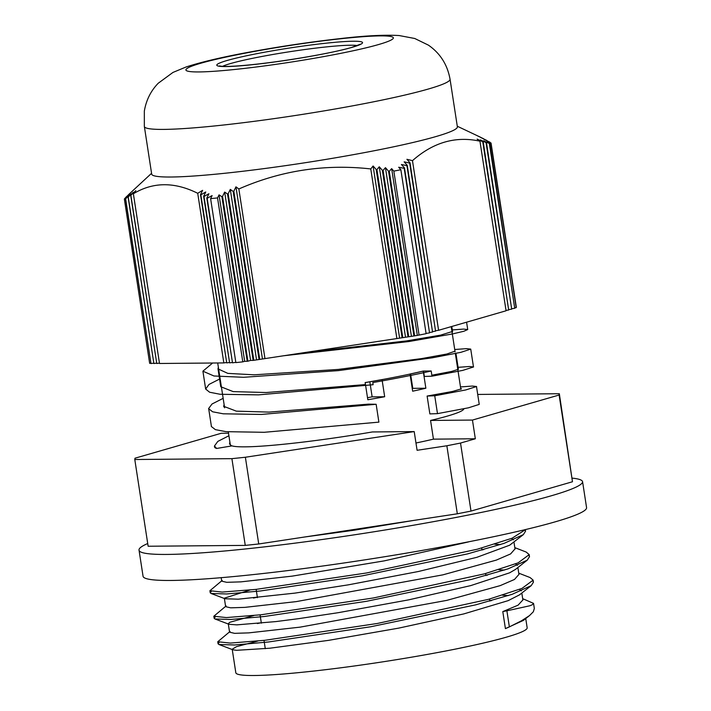 <?xml version="1.0" encoding="UTF-8"?>
<svg xmlns="http://www.w3.org/2000/svg" width="711" height="711" viewBox="0 0 711 711"><rect width="100%" height="100%" fill="white"/><g stroke="black" fill="none" stroke-linecap="round" stroke-linejoin="round"><path stroke-width="1.07" d="M159.451 363.099L156.776 363.508L130.868 195.267L135.872 190.637A512.329 266.27 84 0 0 133.375 193.765L159.504 363.481L223.832 362.921L197.72 193.294A511.92 510.16 8.7 0 1 202.626 190.335L200.493 194.663L226.729 362.894L200.849 194.841A487.097 485.426 8.7 0 1 205.772 191.979L203.639 196.307L229.617 362.868L203.995 196.503A465.998 464.399 8.7 0 1 208.936 193.73L206.803 198.067L232.506 362.841L207.168 198.271A448.099 446.561 8.7 0 1 212.118 195.587L210.616 198.645L235.856 362.592A185.473 14.647 -8.8 0 0 242.789 361.863L217.548 197.916L219.041 194.858L244.673 361.321L242.789 361.863M156.553 363.125L153.878 363.534L128.238 196.974L133.241 192.326A487.382 253.303 84 0 0 130.726 195.356L156.776 363.508M153.665 363.152L150.99 363.552L125.625 198.778L130.628 194.13A466.167 242.282 84 0 0 128.096 197.063L153.878 363.534M150.776 363.179L149.657 363.348L124.407 199.4L128.024 196.032A448.179 232.932 84 0 0 125.483 198.876L150.99 363.552M125.731 197.596L125.705 197.409A448.179 213.709 78.8 0 1 128.131 195.365L124.514 198.733A185.473 14.647 -8.8 0 0 124.407 199.4M128.46 194.841L128.451 194.752A466.167 222.285 78.8 0 1 130.86 192.61L125.705 197.409M131.811 191.623A487.382 232.399 78.8 0 1 132.753 190.752A487.382 232.399 78.8 0 1 133.606 189.961L128.451 194.752M235.954 186.842A511.92 244.104 78.8 0 1 238.852 188.975L264.963 358.602L259.728 359.402L233.821 191.161L235.954 186.842L262.403 358.62M230.302 189.402A487.097 232.266 78.8 0 1 233.181 191.446L259.062 359.499L253.818 360.299L228.169 193.739L230.302 189.402L256.493 359.526M250.583 360.424L247.908 361.197L222.534 196.414L224.667 192.077L250.583 360.424L253.152 360.397L227.529 194.032L228.169 193.739M224.667 192.077A465.998 222.205 78.8 0 1 227.529 194.032M219.041 194.858A448.099 213.673 78.8 0 1 221.894 196.725L247.241 361.295L244.673 361.321M235.821 362.334L232.506 362.841M232.124 362.486L229.617 362.868M229.235 362.512L226.729 362.894M226.347 362.539L223.832 362.921M373.106 166.01L376.199 169.529L402.106 337.761L396.88 338.552L370.769 168.934A511.893 266.047 -96 0 1 373.106 166.01L399.555 337.787M391.654 168.64L393.832 171.129L419.072 335.077L414.611 335.859L389.273 171.298A448.099 232.888 -96 0 1 391.654 168.64L417.277 335.085M379.265 166.783L382.367 170.302L408.016 336.863L402.79 337.654L376.919 169.609A487.079 253.152 -96 0 1 379.265 166.783L405.466 336.881M385.451 167.654L388.553 171.191L413.926 335.965L408.701 336.756L383.087 170.4A465.989 242.193 -96 0 1 385.451 167.654L411.376 335.983M419.072 335.077A185.473 14.647 -8.8 0 0 426.111 333.681L400.862 169.733L398.684 167.245A448.099 446.561 8.7 0 1 404.195 168.338L429.533 332.899L404.515 168.018L401.413 164.49A465.989 464.39 8.7 0 1 406.941 165.672L432.555 332.028L407.261 165.37L404.159 161.841A487.079 485.409 8.7 0 1 409.696 163.112L435.576 331.157L410.025 162.819L406.923 159.308A511.893 510.134 8.7 0 1 412.478 160.659L438.589 330.286L435.87 330.695M435.576 331.157L432.848 331.566M432.555 332.028L429.826 332.446M429.533 332.899L426.067 333.423M438.589 330.286L506.072 310.778L479.952 141.187A511.76 244.024 -101.2 0 0 477.134 139.107L482.769 141.791L508.676 310.023L483.222 141.898A486.991 232.213 -101.2 0 0 480.414 139.898L486.048 142.591L511.698 309.152L486.502 142.707A465.936 222.179 -101.2 0 0 483.702 140.805L489.346 143.506L514.72 308.281L489.79 143.631A448.072 213.656 -101.2 0 0 487.017 141.818L490.945 143.693L516.186 307.641A185.473 14.647 -8.8 0 0 516.293 306.974L491.043 143.027L487.115 141.151A448.072 232.879 -96 0 1 490.012 142.236L483.933 139.294A465.936 242.158 -96 0 1 486.839 140.467L480.769 137.543A486.991 253.098 -96 0 1 483.693 138.796L477.623 135.899A511.76 265.976 -96 0 1 480.556 137.25L480.565 137.294M516.186 307.641L515.075 307.81M508.676 310.023L506.019 310.431M511.698 309.152L509.032 309.561M514.72 308.281L512.053 308.69M210.616 198.645A185.473 14.647 -8.8 0 0 217.548 197.916M133.375 193.765C153.007 181.883 174.453 181.723 197.72 193.294M408.701 336.756L408.016 336.863M382.367 170.302L383.087 170.4M388.553 171.191L389.273 171.298M414.611 335.859L413.926 335.965M402.79 337.654L402.106 337.761M376.199 169.529L376.919 169.609M221.894 196.725L222.534 196.414M247.908 361.197L247.241 361.295M253.818 360.299L253.152 360.397M233.181 191.446L233.821 191.161M259.728 359.402L259.062 359.499M396.88 338.552L264.963 358.602M238.852 188.975C281.005 170.507 324.98 163.823 370.769 168.934M393.832 171.129A185.473 14.647 -8.8 0 0 400.862 169.733M480.556 137.25L457.28 126.229M490.945 143.693A185.473 14.647 -8.8 0 0 491.043 143.027M486.048 142.591L486.502 142.707M482.769 141.791L483.222 141.898M489.346 143.506L489.79 143.631M412.478 160.659C433.141 142.36 455.635 135.863 479.952 141.187M144.342 126.38L151.674 173.999A154.66 12.22 -8.8 0 0 306.174 162.57A154.66 12.22 -8.8 0 0 457.395 126.967A154.66 12.22 -8.8 0 0 457.395 126.931L450.063 79.312C447.477 64.763 440.269 53.378 428.431 45.148L414.753 38.492L399.182 35.55C384.695 34.688 365.223 35.692 340.756 38.545C310.076 41.976 278.854 46.642 247.081 52.543C221.068 57.369 200.715 62.186 186.015 67.012L172.96 72.433L158.26 83.223C150.839 90.83 146.199 100.118 144.333 111.085L144.342 126.38A154.66 12.22 -8.8 0 0 299.055 114.924A154.66 12.22 -8.8 0 0 450.063 79.312M529.526 615.575L523.429 620.383L505.414 628.613A268.678 160.331 84.6 0 0 509.369 626.898L521.51 620.783L529.526 615.575L533.321 611.789L534.334 608.509L533.543 603.381L532.112 604.839L529.855 605.763L506.89 610.811A254.556 151.905 84.6 0 0 502.793 611.602L518.088 605.159L522.878 599.951M522.674 598.662L533.543 603.381M491.514 600.644L489.826 600.706M230.053 631.448L217.762 641.749L230.337 643.082L265.096 640.264L377.363 623.467L488.493 599.337L522.016 588.379L533.126 580.132L530.086 577.554L518.746 573.155M487.595 575.137L485.897 575.199M226.125 605.932L213.842 616.233L226.409 617.575L261.168 614.757L373.444 597.96L484.564 573.83L518.088 562.872L529.197 554.616L526.167 552.047L514.817 547.639M483.667 549.63L481.969 549.683M222.196 580.425L209.914 590.725L222.179 592.076L256.164 589.366L366.503 572.986L477.437 549.185L512.142 538.2L525.251 529.757M508.409 595.569L502.668 595.231M261.284 622.729L257.4 623.556M215.157 617.086L214.153 618.294L214.98 618.979L230.64 619.477L264.279 616.499L366.609 601.293L471.517 579.403L508.063 568.853L527.269 560.144L515.519 569.395L509.565 572.844L470.753 585.597L408.736 599.844L338.24 612.686L298.869 618.623L275.984 621.574L236.736 624.871L228.969 624.267L228.275 623.689L229.573 632.195L234.586 633.341L248.752 632.879L300.175 627.129L446.766 600.377L500.233 585.615L514.506 579.447L518.941 574.417M504.481 570.053L498.74 569.724M257.355 597.222L253.471 598.049M211.229 591.57L210.207 592.787L211.034 593.463L226.64 593.969L260.27 591.001L362.592 575.794L467.536 553.905L504.108 543.355L523.349 534.636L509.671 545.204L476.832 557.326L418.415 571.502L348.283 584.851L294.941 593.116L238.265 599.186L225.023 598.751L224.329 598.182L225.645 606.687L230.657 607.825L244.824 607.372L296.247 601.613L442.837 574.861L496.305 560.108L510.578 553.94L515.013 548.892M500.553 544.546L494.812 544.208M221.734 581.171L226.729 582.318L240.887 581.865L292.283 576.114M292.328 576.106L384.189 560.881L468.585 541.898M219.086 642.593L218.081 643.802L218.917 644.495L234.639 644.984L268.305 641.997L370.68 626.773L475.552 604.883L512.071 594.343L531.224 585.633L533.437 582.185L532.974 581.207M527.269 560.144L529.499 556.677L529.046 555.7M523.349 534.636L525.562 531.17L525.109 530.202M505.414 628.613L502.793 611.602M511.6 538.423L513.44 539.853M224.329 598.182L250.023 590.014M515.537 563.93L517.386 565.361M228.275 623.689L229.84 622.267L253.943 615.522M519.457 589.437L521.323 590.868M531.224 585.633L519.465 594.885L508.134 600.653L463.723 613.931L398.711 628.124L328.535 640.362L269.825 648.219L236.523 650.316L232.906 649.783L232.204 649.205L236.567 646.628L257.889 641.029M525.74 618.561L527.171 627.822A147.39 11.643 171.2 0 1 454.302 649.321A147.39 11.643 171.2 0 1 307.054 671.771A147.39 11.643 171.2 0 1 235.812 672.686L232.195 649.205M463.839 408.807A118.15 9.332 171.2 0 1 430.564 420.441L433.443 439.149A118.15 9.332 171.2 0 1 415.971 443.006M430.564 420.441L472.451 420.068L475.33 438.776L460.524 443.06L446.855 445.77L417.09 450.294L414.211 431.586L372.422 431.95A118.15 9.332 171.2 0 1 286.506 443.948A118.15 9.332 171.2 0 1 230.275 444.597L228.32 431.879M425.862 388.233A118.15 9.332 171.2 0 1 412.656 391.201L410.016 374.022A118.15 9.332 -8.8 0 0 423.223 371.062L425.862 388.233L412.78 388.348A92.519 7.306 171.2 0 1 412.238 388.49M365.178 382.571A118.15 9.332 -8.8 0 0 382.038 379.576L384.678 396.747A118.15 9.332 171.2 0 1 367.818 399.751L365.178 382.571M369.818 381.771L372.137 396.862A92.519 7.306 171.2 0 1 367.507 397.689M410.558 373.906L412.78 388.348M372.137 396.862L384.678 396.747M475.33 438.776L433.443 439.149M437.487 413.642A5179.795 2469.925 -101.2 0 0 429.862 413.909L427.115 396.054A5179.795 2469.925 78.8 0 1 434.741 395.787L437.487 413.642L468.496 407.803L479.214 404.39M434.741 395.787L465.714 389.957L476.592 386.508L472.362 386.055L460.488 386.944M427.115 396.054L452.56 391.45L461.483 388.828L460.746 388.588M446.855 445.77L457.324 513.795L258.733 543.977L245.375 457.244L414.211 431.586M472.451 420.068L559.122 395.023L559.326 393.725L572.479 481.756L471.002 511.085L457.324 513.795M471.002 511.085L460.524 443.06M230.133 443.664A118.755 9.376 -8.8 0 0 229.724 444.277M229.893 442.118L229.546 443.7L231.519 445.966L216.659 448.454A134.032 10.585 171.2 0 1 214.58 447.015L214.429 446.028M228.524 433.212L221.254 433.275L134.983 458.213L134.788 459.51L231.902 458.657L245.375 457.244M228.915 435.745L217.824 441.398L214.455 446.019L216.659 448.454M559.326 393.725L477.712 394.436M559.122 395.023L572.479 481.756M258.733 543.977L245.259 545.39L148.137 546.244L134.788 459.51M231.902 458.657L245.259 545.39M212.607 363.019L202.893 371.195L213.967 375.986L243.571 377.301L338.427 370.618L432.359 357.802L460.897 352.327L470.726 349.11L466.585 348.639L454.729 349.51M218.366 367.24L217.993 368.876L227.84 373.382L254.12 374.813L338.249 369.427L421.552 358.602L446.881 354.016L454.987 351.198M283.529 355.784L408.976 341.52L452.303 333.983L463.883 331.255L467.731 329.549L463.563 329.086L451.716 329.957M220.143 378.767L209.016 384.429L205.657 389.05L209.612 392.232L220.152 394.276L258.555 394.872L373.133 384.713L372.804 382.562A134.032 10.585 -8.8 0 0 431.186 370.991L431.986 376.19L462.772 370.387L473.579 366.947L469.349 366.503L457.475 367.383M303.393 352.763L406.523 340.916L440.607 335.139L451.974 331.628M221.112 385.095L220.757 386.731L233.199 391.61L266.136 392.534L365.436 384.58L365.134 382.625A118.755 9.376 171.2 0 0 423.525 371.053L431.186 370.991M431.986 376.19A5130.754 2446.542 -101.2 0 0 424.351 376.457L423.525 371.053M431.835 375.212L451.618 371.435L458.471 369.276L457.733 369.027M211.327 425.88L211.318 426.484L215.38 429.648L226.045 431.666L264.243 432.297L378.892 422.13L376.146 404.275A5082.761 2423.657 78.8 0 1 368.449 404.141L269.087 412.104L236.319 411.145L223.681 406.301L224.116 404.595M223.156 398.338L212.02 403.999L208.572 408.629L212.633 411.793L223.298 413.811L261.488 414.442L376.146 404.275M582.585 481.756L586.593 507.77A224.4 17.722 171.2 0 1 367.507 559.441A224.4 17.722 171.2 0 1 143.027 576.07L139.018 550.047A224.4 17.722 -8.8 0 0 363.499 533.419A224.4 17.722 -8.8 0 0 582.585 481.756A224.4 17.722 -8.8 0 0 572.319 478.148M147.719 543.524A224.4 17.722 -8.8 0 0 139.018 550.047M222.543 66.345A70.256 5.546 171.2 0 1 289.333 51.779A70.256 5.546 171.2 0 1 357.42 45.575M216.811 64.941A73.704 5.821 -8.8 0 0 325.283 53.556A73.704 5.821 -8.8 0 0 326.882 43.104A73.704 5.821 -8.8 0 0 216.811 64.941M185.935 69.634A104.952 8.292 -8.8 0 0 340.382 53.423A104.952 8.292 -8.8 0 0 342.658 38.545A104.952 8.292 -8.8 0 0 185.935 69.634M506.89 610.811L509.369 626.898M360.317 44.242L351.278 47.539C334.259 52.658 286.24 61.226 250.53 64.808C236.95 66.15 227.467 66.656 222.072 66.319L219.379 65.945M151.567 173.297L132.735 190.761M533.428 582.185L533.143 580.318M529.499 556.677L529.215 554.82M525.571 531.17L525.349 529.731M218.073 643.802L217.753 641.749M214.144 618.294L213.824 616.233M210.216 592.778L209.896 590.725M225.023 598.751L211.034 593.463M228.969 624.267L214.98 618.979M232.906 649.783L218.917 644.495M256.147 589.366L257.426 597.667M260.075 614.873L261.355 623.174M264.003 640.38L265.283 648.69M481.711 548.021L482.031 550.083M485.64 573.528L485.96 575.59M489.568 599.044L489.888 601.097M217.708 362.974L224.614 407.821M451.201 326.633L455.084 351.856M455.351 353.536L460.852 389.29M476.494 386.526L479.241 404.381M413.207 520.505L354.158 530.219L304.45 537.027M521.812 593.045L522.896 600.093M517.884 567.538L518.968 574.577M221.165 577.563L221.716 581.171M513.955 542.031L515.04 549.07M202.937 371.4L205.657 389.05M466.585 322.19L467.722 329.549M470.735 349.11L473.482 366.965M218.001 368.876L220.757 386.731M451.787 326.465L452.623 331.877M455.938 353.411L458.382 369.293M208.67 408.612L211.416 426.467M223.769 406.283L223.858 406.87"/></g></svg>

